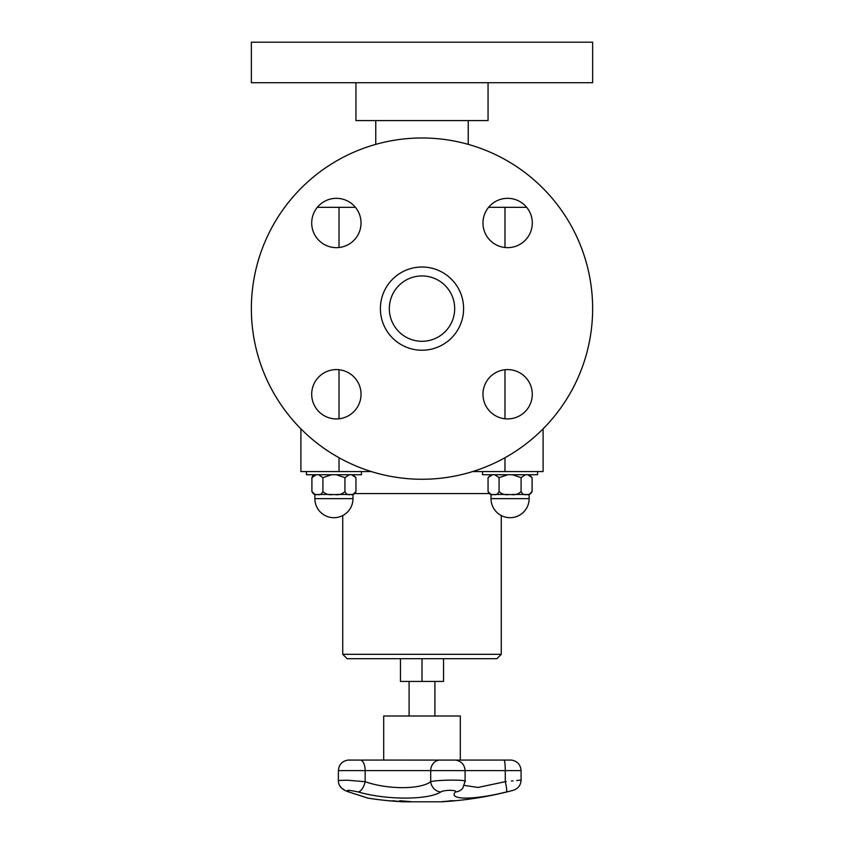 <?xml version="1.0" encoding="UTF-8"?>
<svg xmlns="http://www.w3.org/2000/svg" width="844" height="844" viewBox="0 0 844 844"><rect width="100%" height="100%" fill="white"/><g stroke="black" fill="none" stroke-linecap="round" stroke-linejoin="round"><path stroke-width="1.27" d="M400.467 658.71L400.467 681.435L443.533 681.435L443.533 658.71M360.483 760.075L439.397 760.085A0.876 0.802 90 0 1 439.46 760.075L348.076 760.075L383.693 760.075L383.693 716.007L460.307 716.007L460.307 760.075L504.068 760.075A10.571 1.319 90 0 1 505.271 770.604L521.086 770.604C520.579 764.632 517.372 761.119 511.475 760.085M395.245 801.019A350.998 118.677 90 0 1 393.874 801.019L393.874 801.104A352.075 346.989 -90 0 0 398.431 801.42A352.075 230.159 -90 0 1 395.414 801.104A351.093 118.709 90 0 1 393.874 801.104M389.928 800.777A352.075 347.222 -90 0 0 392.555 800.998A350.988 118.677 -90 0 0 394.475 800.998A352.075 230.75 -90 0 1 392.734 800.777A350.988 268.276 -90 0 0 393.684 800.819A352.127 232.965 90 0 0 400.847 801.6A352.127 347.696 90 0 1 390.15 800.819A350.988 62.91 -90 0 1 389.928 800.777M367.33 797.939L367.973 798.15A352.296 352.296 0 0 0 402.978 801.8L441.022 801.8A352.296 352.296 0 0 0 444.324 801.61L455.338 800.734A352.296 352.296 0 0 0 513.247 790.29C518.163 788.655 520.769 785.247 521.086 780.088L521.086 770.604M449.841 801.199L445.537 801.526A352.296 352.296 0 0 0 454.114 800.851L449.841 801.178M452.933 800.84A350.851 138.933 -90 0 1 451.529 800.872A352.296 323.495 90 0 1 442.973 801.589A351.568 139.218 -90 0 1 442.414 801.589A352.296 323.495 -90 0 0 450.97 800.872A350.851 138.933 -90 0 1 449.567 800.84A352.264 323.474 -90 0 0 450.717 800.724A350.735 138.891 90 0 0 454.083 800.724A352.264 323.474 90 0 1 452.933 800.84L452.933 800.756A350.756 138.901 -90 0 1 451.529 800.777A352.201 323.41 90 0 1 450.97 800.84L450.97 800.777A350.756 138.901 -90 0 1 450.285 800.777M389.031 800.766A352.286 350.872 -90 0 0 399.391 801.589A351.568 31.523 90 0 0 399.497 801.589M404.213 801.484A351.484 264.014 90 0 1 403.759 801.473A352.011 132.666 -90 0 1 399.929 800.756M403.759 801.568A352.096 132.698 -90 0 1 399.539 800.756A350.735 263.444 -90 0 0 400.678 800.756A352.106 305.644 90 0 0 410.374 801.568A351.568 264.077 90 0 1 409.256 801.578A352.159 303.935 -90 0 1 401.269 800.914A352.148 135.378 90 0 0 404.835 801.578A351.568 264.077 90 0 1 403.759 801.568L403.759 801.473M409.287 801.494A351.484 264.014 90 0 1 409.256 801.494A352.064 303.851 -90 0 1 401.269 800.829L401.269 800.914M358.141 791.946C386.288 800.154 428.172 800.112 440.832 791.946A10.571 9.295 -119.7 0 1 430.693 781.692C420.671 789.604 387.47 789.646 365.157 781.692A10.571 4.958 105.5 0 1 358.141 791.946C348.076 789.805 345.069 789.805 349.142 791.946L349.511 792.073M356.368 794.341L358.869 795.164M347.886 791.683A10.571 7.026 108.4 0 0 348.002 791.714L347.876 791.672A10.571 7.026 -71.6 0 0 348.002 791.714L365.125 797.211M349.142 791.946C373.966 800.133 373.966 800.133 349.142 791.946A10.571 7.026 -71.6 0 1 348.002 791.714A10.571 7.026 108.4 0 0 348.097 791.746M440.832 791.946C443.997 789.805 457.638 789.815 455.391 791.946L455.401 791.936C447.9 800.154 473.917 800.112 506.495 791.946C515.23 789.805 515.23 789.805 506.495 791.946C515.23 789.805 515.23 789.805 506.495 791.946A10.571 1.277 -103.7 0 0 505.271 781.692L506.231 781.586M511.422 781.069L513.089 780.9M516.707 780.531L521.086 780.088M439.46 760.075L504.068 760.075L439.397 760.085A10.571 9.569 90 0 0 430.693 770.604L505.271 770.604L505.271 781.692C525.707 779.613 525.707 779.613 505.271 781.692L477.968 787.452L464.327 785.395M348.161 760.085L360.525 760.085A10.571 5.096 90 0 1 365.157 770.604L365.157 781.692L347.38 780.236L338.391 780.436C338.191 785.532 341.398 789.298 348.002 791.714L367.973 798.15M455.391 791.946A10.571 10.086 37.8 0 0 462.839 788.043M464.77 781.692C470.034 779.613 438.11 779.613 430.693 781.692L430.693 770.604L338.391 770.604C338.898 764.632 342.105 761.119 348.002 760.085L350.724 760.075A0.876 0.601 90 0 1 350.777 760.085M318.589 474.729L322.914 477.672L322.914 491.503C321.553 494.31 319.718 495.301 317.418 494.447C315.107 495.301 313.272 494.31 311.911 491.503L314.854 494.447L316.236 494.447M312.776 475.594L311.911 477.672L311.911 491.503L311.911 477.672L316.236 474.729M336.281 474.729L344.932 477.672L344.932 491.503C342.2 494.31 338.539 495.301 333.929 494.447C329.318 495.301 325.647 494.31 322.914 491.503L322.914 477.672L331.576 474.729M344.932 477.672L349.268 474.729M351.621 474.729L355.946 477.641L355.946 491.503C354.575 494.31 352.739 495.301 350.439 494.447C348.139 495.301 346.304 494.31 344.932 491.503M355.946 491.535L352.992 494.447L351.621 494.447M331.576 494.447L318.589 494.447M349.268 494.447L336.281 494.447M361.454 471.553L361.454 474.729L306.404 474.729L306.404 471.553M488.054 82.712L488.054 120.586L355.946 120.586L355.946 82.712M422 82.712L251.354 82.712L251.354 42.2L592.646 42.2L592.646 82.712L422 82.712M422 137.983A170.646 170.646 0 0 1 569.784 393.937A170.646 170.646 0 0 1 274.216 393.937A170.646 170.646 0 0 1 422 137.983M361.032 222.985A24.655 24.655 0 0 1 324.043 244.349A24.655 24.655 0 0 1 324.043 201.632A24.655 24.655 0 0 1 361.032 222.985M336.366 369.588A24.655 24.655 0 0 1 357.729 406.586A24.655 24.655 0 0 1 315.012 406.586A24.655 24.655 0 0 1 336.366 369.588M482.968 394.253A24.655 24.655 0 0 1 519.957 372.9A24.655 24.655 0 0 1 519.957 415.607A24.655 24.655 0 0 1 482.968 394.253M507.634 247.651A24.655 24.655 0 0 1 486.271 210.662A24.655 24.655 0 0 1 528.988 210.662A24.655 24.655 0 0 1 507.634 247.651M422 267.01A41.62 41.62 0 0 1 458.039 329.424A41.62 41.62 0 0 1 385.961 329.424A41.62 41.62 0 0 1 422 267.01M543.103 428.847L543.103 471.553L504.976 471.553L504.976 457.733M526.688 207.339L504.976 207.339L504.976 247.503M504.976 369.735L504.976 418.772M355.429 207.339L339.024 207.339L339.024 247.503M339.024 369.735L339.024 418.772M339.024 457.733L339.024 471.553L371.297 471.553M339.024 207.339L317.312 207.339M300.897 428.847L300.897 471.553L339.024 471.553M504.976 207.339L488.57 207.339M472.703 471.553L504.976 471.553M454.673 308.619A32.673 32.673 0 0 1 405.658 336.914A32.673 32.673 0 0 1 405.658 280.324A32.673 32.673 0 0 1 454.673 308.619M468.241 120.586L468.241 144.366M501.262 654.311L496.863 658.71L347.137 658.71L342.738 654.311L501.262 654.311L501.262 515.547M537.596 471.553L537.596 474.729L482.546 474.729L482.546 471.553M529.146 498.635L491.008 498.635A19.064 19.064 0 0 0 510.071 517.699A19.064 19.064 0 0 0 529.146 498.635L529.146 494.447L527.764 494.447M525.411 494.447L512.424 494.447M507.719 494.447L494.732 494.447M492.379 494.447L491.008 494.447L491.008 498.635M492.379 474.729L488.054 477.672L488.054 491.535L491.008 494.447M494.732 474.729L499.068 477.672L499.068 491.503C497.696 494.31 495.861 495.301 493.561 494.447C491.261 495.301 489.425 494.31 488.054 491.503L488.054 491.503M527.764 474.729L532.089 477.641L532.089 491.503C530.728 494.31 528.893 495.301 526.582 494.447C524.282 495.301 522.447 494.31 521.086 491.503C518.353 494.31 514.682 495.301 510.071 494.447C505.461 495.301 501.8 494.31 499.068 491.503M512.424 474.729L521.086 477.672L521.086 491.503L521.086 477.672L525.411 474.729M499.068 477.672L507.719 474.729M529.146 474.729L532.089 477.641L532.089 491.503L529.146 494.447M422 658.71L422 681.435M355.092 493.571L488.908 493.571M314.854 498.635A19.064 19.064 0 0 0 333.929 517.699A19.064 19.064 0 0 0 352.992 498.635L314.854 498.635L314.854 494.447M409.097 681.435L409.097 716.007M434.903 681.435L434.903 716.007M511.316 760.085L504.068 760.075M455.486 760.085C461.383 761.119 464.59 764.632 465.097 770.604L465.097 781.344L462.744 788.169M348.002 760.085C342.105 761.119 338.898 764.632 338.391 770.604L338.391 780.436M345.396 790.701L341.482 787.99L339.794 785.732M311.911 477.641L314.854 474.729M355.946 477.641L352.992 474.729M352.992 498.635L352.992 494.447M375.759 120.586L375.759 144.366M342.738 654.311L342.738 515.547M488.054 477.641L491.008 474.729"/></g></svg>
